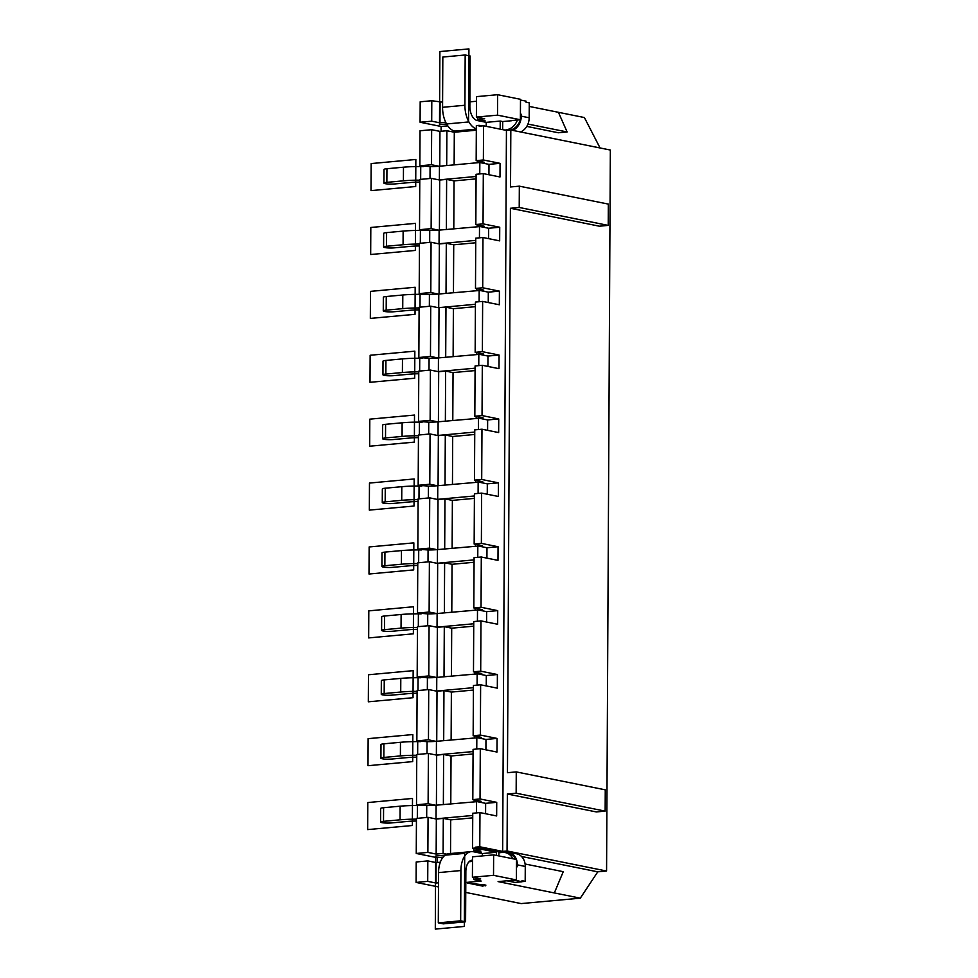 <?xml version="1.0" encoding="UTF-8"?>
<svg xmlns="http://www.w3.org/2000/svg" width="978" height="978" viewBox="0 0 978 978"><rect width="100%" height="100%" fill="white"/><g stroke="black" fill="none" stroke-linecap="round" stroke-linejoin="round"><path stroke-width="1.47" d="M439.085 293.987L439.342 243.938L431.066 242.275L419.452 243.339L419.183 293.608L422.875 294.341L420.063 294.329A30.11 4.156 -179.7 0 0 402.802 295.001L386.261 296.517A6.883 0.954 -179.7 0 0 383.339 297.275L383.266 310.906A6.883 0.954 -179.7 0 0 386.97 311.774A6.883 0.954 -179.7 0 0 394.097 311.737L410.638 310.222A16.345 2.249 0.3 0 1 419.097 309.867M419.11 307.96A30.11 4.156 -179.7 0 0 402.728 308.632L386.188 310.148A6.883 0.954 -179.7 0 0 383.266 310.906M475.418 304.28L438.706 307.654A16.345 2.249 0.3 0 1 438.266 307.691L445.968 307.202L445.699 357.251M445.968 307.202L453.376 308.693L475.406 306.676M476.066 178.876L454.049 180.893L446.628 179.402L439.684 180.038L431.396 178.375L419.782 179.439L419.525 229.708L429.745 230.478A16.345 2.249 -179.7 0 0 438.67 230.16L431.139 228.644L419.525 229.708M438.266 307.691L430.723 306.175L419.11 307.239L418.853 357.508L429.073 358.278A16.345 2.249 -179.7 0 0 437.997 357.96L430.467 356.432L418.853 357.508M438.413 421.787L438.682 371.738L430.393 370.075L418.78 371.139L418.523 421.396L428.743 422.178A16.345 2.249 -179.7 0 0 437.667 421.848L430.137 420.332L418.523 421.396M438.083 485.687L438.34 435.638L430.063 433.963L418.45 435.039L418.181 485.296L428.413 486.078A16.345 2.249 -179.7 0 0 437.337 485.748L429.794 484.232L418.181 485.296M452.129 548.267L452.374 500.394L444.953 498.902L438.01 499.538L429.721 497.863L418.107 498.927L417.851 549.196L428.071 549.966A16.345 2.249 -179.7 0 0 436.995 549.648L429.464 548.132L417.851 549.196M451.787 612.167L452.044 564.294L444.623 562.79L437.667 563.438L429.391 561.763L417.777 562.827L417.508 613.096L427.741 613.866A16.345 2.249 -179.7 0 0 436.665 613.548L429.122 612.032L417.508 613.096M451.457 676.055L451.702 628.182L444.293 626.69L437.337 627.326L429.061 625.663L417.447 626.727L417.178 676.996L427.41 677.766A16.345 2.249 -179.7 0 0 436.322 677.448L428.792 675.932L417.178 676.996M451.127 739.955L451.371 692.082L443.951 690.59L437.007 691.226L428.719 689.563L417.105 690.627L416.848 740.896L427.068 741.666A16.345 2.249 -179.7 0 0 435.992 741.348L428.462 739.833L416.848 740.896M450.785 803.855L451.041 755.982L443.621 754.49L436.665 755.126L428.388 753.463L416.775 754.527L416.506 804.796L426.738 805.566A16.345 2.249 -179.7 0 0 435.662 805.249L428.119 803.72L416.506 804.796M450.528 853.525L450.699 819.882L443.291 818.39L436.335 819.026L428.058 817.351L416.445 818.427L416.249 853.464L437.276 857.694L437.239 862.474M440.308 862.193L436.102 862.584L427.826 860.909L416.212 861.985L416.102 882.425L438.486 886.936M465.748 892.425L521.176 903.586L580.309 898.171L498.095 881.606L516.396 879.931L493.523 875.322L472.411 877.266L480.699 878.929L473.743 879.564L481.164 881.056L465.797 882.474M442.594 102.177L431.799 100.734L420.185 101.798L420.088 122.25L441.102 126.48L441.078 131.272M454.134 164.879L454.305 132.226L446.885 130.734L439.941 131.37L431.653 129.707L420.039 130.771L419.855 165.808L430.075 166.578A16.345 2.249 -179.7 0 0 439 166.26L431.469 164.744L419.855 165.808M419.782 180.16A30.11 4.156 -179.7 0 0 403.401 180.832L386.86 182.348A6.883 0.954 -179.7 0 0 383.938 183.106A6.883 0.954 -179.7 0 0 387.643 183.974A6.883 0.954 -179.7 0 0 394.77 183.95L411.31 182.421A16.345 2.249 0.3 0 1 419.77 182.067M476.078 176.48L439.379 179.854A16.345 2.249 0.3 0 1 438.939 179.891M482.068 125.93L479.159 125.343L479.159 126.199L483.56 125.795L483.376 159.976L500.064 163.338L488.988 164.365L479.831 162.519L439.452 166.223A16.345 2.249 0.3 0 1 439 166.26M483.376 159.976L476.164 160.649L484.452 162.311L480.577 162.666M423.535 166.553L420.736 166.541A30.11 4.156 -179.7 0 0 403.474 167.201L386.933 168.717A6.883 0.954 -179.7 0 0 383.999 169.475L383.938 183.106M483.303 173.607L483.046 223.876L475.834 224.537L476.09 174.28L483.303 173.607L500.002 176.969L500.064 163.338M436.102 862.584L436.005 883.036L427.716 881.361L416.102 882.425M427.826 860.909L427.716 881.361M440.088 102.409L439.978 122.849L431.701 121.186L420.088 122.25M431.799 100.734L431.701 121.186M436.335 819.026L436.151 854.063L427.875 852.4L416.249 853.464M428.058 817.351L427.875 852.4M436.665 755.126L436.408 805.175M428.388 753.463L428.119 803.72M437.007 691.226L436.738 741.275M428.719 689.563L428.462 739.833M437.337 627.326L437.08 677.375M429.061 625.663L428.792 675.932M437.667 563.438L437.411 613.487M429.391 561.763L429.122 612.032M438.01 499.538L437.741 549.587M429.721 497.863L429.464 548.132M430.063 433.963L429.794 484.232M430.393 370.075L430.137 420.332M439.012 307.838L438.755 357.887M430.723 306.175L430.467 356.432M422.875 294.341L429.415 294.378A16.345 2.249 -179.7 0 0 438.34 294.06L430.797 292.544L419.183 293.608M431.066 242.275L430.797 292.544M439.684 180.038L439.415 230.087M431.396 178.375L431.139 228.644M431.653 129.707L431.469 164.744M439.941 131.37L439.758 166.199M516.396 879.931L516.506 859.479L493.633 854.882L472.521 856.814L472.411 877.266M525.1 864.002L563.255 871.679L554.343 892.938M472.508 860.163A12.897 7.359 84.8 0 0 472.093 860.188A12.897 7.359 84.8 0 0 465.858 871.545L465.589 921.802L443.242 923.855L438.303 922.865L438.56 872.596A21.504 12.262 -95.2 0 1 448.963 853.672L471.31 851.618A21.504 12.262 -95.2 0 1 473.376 851.74L482.411 853.549L496.396 852.266L496.384 855.432M454.305 132.226L458.523 131.847L454.819 131.101A21.504 12.262 -95.2 0 1 442.569 107.311L442.826 57.042L465.173 54.988L470.125 55.99L469.856 106.247A12.897 7.359 84.8 0 0 477.215 120.526L486.237 122.348L486.213 126.333M482.399 855.909L482.411 853.549M437.276 857.694L443.071 857.156M465.589 921.802L460.65 920.811L460.907 870.542A21.504 12.262 -95.2 0 1 471.31 851.618M476.335 128.827A21.504 12.262 -95.2 0 1 464.917 105.257L465.173 54.988M472.496 861.422L469.049 861.74M451.041 755.982L473.059 753.965M451.371 692.082L473.389 690.065M451.702 628.182L473.731 626.164M452.044 564.294L474.061 562.264M452.374 500.394L474.391 498.364M474.733 434.476L452.704 436.494L452.459 484.367M475.063 370.576L453.046 372.594L452.79 420.467M453.376 308.693L453.132 356.567M475.736 242.776L453.719 244.793L453.462 292.666M454.049 180.893L453.792 228.779M450.699 819.882L472.729 817.865M477.093 852.486L481.31 852.095L473.902 850.603L473.902 848.562M469.88 101.846L476.482 101.247M480.919 121.272L485.137 120.881L477.729 119.389L477.741 117.36M476.323 130.208L458.523 131.847M473.755 877.535L473.743 879.564M474.159 799.894L474.147 801.715M474.501 735.994L474.489 737.815M474.831 672.094L474.819 673.915M475.161 608.206L475.161 610.015M475.504 544.306L475.491 546.115M475.834 480.406L475.821 482.227M476.164 416.506L476.164 418.327M476.506 352.606L476.494 354.427M476.836 288.706L476.824 290.527M477.178 224.806L477.166 226.627M477.508 160.918L477.496 162.727M438.511 882.804L436.005 883.036M467.239 882.987L482.692 886.105L485.895 885.139L467.239 882.987M600.064 147.971L584.392 117.543L558.426 112.311L567.118 131.957L558.328 132.763L526.787 126.406M580.309 898.171L597.766 871.838L521.506 856.471M502.655 129.646L502.692 121.553L500.223 121.064L500.186 129.145M496.396 852.266L475.381 848.036L475.381 847.18L501.592 852.523M498.853 855.933L498.866 852.767L502.386 852.449A15.049 12.188 -78.6 0 1 505.284 852.596A15.049 12.188 -78.6 0 1 512.937 858.77M501.592 852.461L505.993 852.058A13.973 11.32 101.4 0 1 508.682 852.205L516.592 853.794A13.973 11.32 101.4 0 1 525.272 866.447L525.186 881.361L521.971 881.655M520.479 100.025L526.054 101.15L526.054 102.213L529.269 102.861L529.184 117.776A13.973 11.32 101.4 0 1 520.553 131.957M520.382 119.756L497.509 115.147L497.619 94.707L520.492 99.304L520.382 119.756L511.421 120.575M493.633 854.882L493.523 875.322M497.509 115.147L476.396 117.091L484.672 118.754L477.729 119.389M497.619 94.707L476.506 96.639L476.396 117.091M480.039 798.965L480.296 748.696L473.083 749.356L472.814 799.625L480.039 798.965L496.726 802.327L496.653 815.958L479.966 812.596L479.782 846.777L475.381 847.18M473.156 735.725L480.369 735.065L480.626 684.796L473.413 685.456L473.156 735.725L481.433 737.4L436.445 741.3A16.345 2.249 0.3 0 1 435.992 741.348M473.486 671.825L480.699 671.165L480.968 620.896L473.755 621.568L473.486 671.825L481.775 673.5L436.775 677.412A16.345 2.249 0.3 0 1 436.322 677.448M473.829 607.925L481.042 607.265L481.298 557.008L474.085 557.668L473.829 607.925L482.105 609.6L437.105 613.512A16.345 2.249 0.3 0 1 436.665 613.548M474.159 544.037L481.372 543.377L481.641 493.108L474.416 493.768L474.159 544.037L482.435 545.7L437.447 549.612A16.345 2.249 0.3 0 1 436.995 549.648M474.489 480.137L481.702 479.477L481.971 429.208L474.758 429.868L474.489 480.137L482.777 481.799L437.777 485.711A16.345 2.249 0.3 0 1 437.337 485.748M474.831 416.237L482.044 415.577L482.301 365.307L475.088 365.968L474.831 416.237L483.108 417.899L438.107 421.811A16.345 2.249 0.3 0 1 437.667 421.848M475.161 352.337L482.374 351.677L482.643 301.407L475.43 302.068L475.161 352.337L483.45 354.012L438.45 357.911A16.345 2.249 0.3 0 1 437.997 357.96M475.491 288.437L482.716 287.776L482.973 237.507L475.76 238.167L475.491 288.437L483.78 290.111L438.78 294.023A16.345 2.249 0.3 0 1 438.34 294.06M479.159 125.343L476.347 125.6L476.164 160.649M475.381 848.036L472.57 848.293L480.846 849.968L473.902 850.603M479.966 812.596L472.753 813.256L472.57 848.293M472.814 799.625L481.103 801.3L436.102 805.2A16.345 2.249 0.3 0 1 435.662 805.249M475.834 224.537L484.11 226.211L439.122 230.123A16.345 2.249 0.3 0 1 438.67 230.16M445.724 122.323L439.978 122.849M443.291 818.39L443.107 853.427L436.151 854.063M443.621 754.49L443.364 804.539M443.951 690.59L443.694 740.639M444.293 626.69L444.024 676.739M444.623 562.79L444.367 612.839M444.953 498.902L444.697 548.951M438.34 435.638L445.296 435.002L445.027 485.051M438.682 371.738L445.626 371.102L445.369 421.151M439.342 243.938L446.298 243.302L446.029 293.351M446.628 179.402L446.371 229.451M446.885 130.734L446.701 165.551M529.245 106.431L558.426 112.311M527.949 124.072L567.118 131.957M441.102 126.48L447.79 125.869M511.494 120.746L502.692 121.553M486.237 122.348L500.223 121.064M443.107 853.427L446.873 854.185M452.704 436.494L445.296 435.002M453.046 372.594L445.626 371.102M453.719 244.793L446.298 243.302M485.577 813.733L485.638 803.341L496.726 802.327M485.638 803.341L477.227 801.654M420.198 805.53L417.386 805.517A30.11 4.156 -179.7 0 0 400.124 806.19L383.584 807.706A6.883 0.954 -179.7 0 0 380.662 808.464L380.589 822.095A6.883 0.954 -179.7 0 0 384.293 822.95A6.883 0.954 -179.7 0 0 391.42 822.926L407.96 821.41A16.345 2.249 0.3 0 1 416.42 821.043M476.433 812.926L476.494 801.495M472.741 815.469L436.029 818.83A16.345 2.249 0.3 0 1 435.589 818.879M416.432 819.148A30.11 4.156 -179.7 0 0 400.051 819.821L383.51 821.337A6.883 0.954 -179.7 0 0 380.589 822.095M479.782 846.777L502.655 851.386L506.433 130.404L510.822 130.001L610.345 150.037L606.568 871.031L597.766 871.838M502.655 851.386L507.056 850.982L507.35 794.014L596.36 811.936L605.15 811.129L605.26 789.833L516.262 771.899L516.152 793.207L605.15 811.129M606.568 871.031L507.056 850.982M508.682 852.205A13.973 11.32 101.4 0 1 516.457 859.479M516.506 859.613A13.973 11.32 101.4 0 1 517.362 864.858L517.35 866.777A15.049 12.188 -78.6 0 0 516.494 861.325M525.186 881.361L521.971 880.713L521.971 881.777L514.55 880.102M515.663 859.307A15.049 12.188 -78.6 0 0 507.998 853.146L505.284 852.596M510.492 130.025A15.049 12.188 -78.6 0 0 521.286 114.267L521.274 116.174A13.973 11.32 101.4 0 1 512.643 130.367M508.462 130.221L504.147 129.94M507.521 880.75L514.55 880.286M506.176 129.756A15.049 12.188 -78.6 0 0 517.411 120.025M507.509 880.933L514.929 882.425L521.971 881.777M506.433 130.404L483.56 125.795M516.262 771.899L507.46 772.706L510.418 208.277L599.416 226.199L608.218 225.392L608.328 204.096L519.33 186.162L519.22 207.47L608.218 225.392M519.33 186.162L510.528 186.969L510.822 130.001M510.418 208.277L519.22 207.47M507.35 794.014L516.152 793.207M480.296 748.696L496.983 752.058L497.056 738.427L480.369 735.065M480.626 684.796L497.325 688.157L497.386 674.527L480.699 671.165M480.968 620.896L497.655 624.257L497.729 610.627L481.042 607.265M481.298 557.008L497.985 560.37L498.059 546.726L481.372 543.377M481.641 493.108L498.328 496.469L498.401 482.839L481.702 479.477M481.971 429.208L498.658 432.569L498.731 418.939L482.044 415.577M482.301 365.307L498.988 368.669L499.061 355.038L482.374 351.677M482.643 301.407L499.33 304.769L499.403 291.138L482.716 287.776M482.973 237.507L499.66 240.869L499.734 227.238L483.046 223.876M485.919 749.833L485.968 739.441L477.57 737.754M476.763 749.026L476.824 737.595M485.968 739.441L497.056 738.427M420.528 741.63L417.716 741.617A30.11 4.156 -179.7 0 0 400.467 742.29L383.914 743.806A6.883 0.954 -179.7 0 0 380.992 744.564L380.919 758.195A6.883 0.954 -179.7 0 0 384.623 759.062A6.883 0.954 -179.7 0 0 391.762 759.026L408.303 757.51A16.345 2.249 0.3 0 1 416.762 757.155M473.071 751.569L436.371 754.943A16.345 2.249 0.3 0 1 435.919 754.979M416.775 755.248A30.11 4.156 -179.7 0 0 400.393 755.921L383.853 757.437A6.883 0.954 -179.7 0 0 380.919 758.195M486.249 685.933L486.31 675.541L477.9 673.854M477.093 685.126L477.154 673.708M486.31 675.541L497.386 674.527M420.87 677.742L418.058 677.717A30.11 4.156 -179.7 0 0 400.797 678.39L384.256 679.906A6.883 0.954 -179.7 0 0 381.334 680.664L381.261 694.294A6.883 0.954 -179.7 0 0 384.965 695.162A6.883 0.954 -179.7 0 0 392.092 695.126L408.633 693.61A16.345 2.249 0.3 0 1 417.093 693.255M473.401 687.668L436.701 691.043A16.345 2.249 0.3 0 1 436.261 691.079M417.105 691.348A30.11 4.156 -179.7 0 0 400.723 692.021L384.183 693.536A6.883 0.954 -179.7 0 0 381.261 694.294M486.592 622.032L486.641 611.641L478.23 609.954M477.435 621.226L477.496 609.807M486.641 611.641L497.729 610.627M421.2 613.842L418.388 613.829A30.11 4.156 -179.7 0 0 401.127 614.49L384.586 616.006A6.883 0.954 -179.7 0 0 381.664 616.763L381.591 630.394A6.883 0.954 -179.7 0 0 385.295 631.262A6.883 0.954 -179.7 0 0 392.435 631.238L408.975 629.71A16.345 2.249 0.3 0 1 417.423 629.355M473.743 623.768L437.044 627.142A16.345 2.249 0.3 0 1 436.591 627.179M417.435 627.448A30.11 4.156 -179.7 0 0 401.053 628.12L384.513 629.636A6.883 0.954 -179.7 0 0 381.591 630.394M486.922 558.132L486.971 547.753L478.572 546.054M477.765 557.326L477.826 545.907M486.971 547.753L498.059 546.726M421.53 549.942L418.718 549.929A30.11 4.156 -179.7 0 0 401.469 550.59L384.929 552.105A6.883 0.954 -179.7 0 0 381.995 552.876L381.921 566.506A6.883 0.954 -179.7 0 0 385.638 567.362A6.883 0.954 -179.7 0 0 392.765 567.338L409.305 565.822A16.345 2.249 0.3 0 1 417.765 565.455M474.073 559.881L437.374 563.242A16.345 2.249 0.3 0 1 436.921 563.279M417.777 563.56A30.11 4.156 -179.7 0 0 401.396 564.22L384.855 565.736A6.883 0.954 -179.7 0 0 381.921 566.506M487.252 494.232L487.313 483.853L478.902 482.154M478.108 493.425L478.156 482.007M487.313 483.853L498.401 482.839M421.873 486.042L419.061 486.029A30.11 4.156 -179.7 0 0 401.799 486.689L385.259 488.205A6.883 0.954 -179.7 0 0 382.337 488.976L382.264 502.606A6.883 0.954 -179.7 0 0 385.968 503.462A6.883 0.954 -179.7 0 0 393.095 503.438L409.635 501.922A16.345 2.249 0.3 0 1 418.095 501.555M474.403 495.98L437.704 499.342A16.345 2.249 0.3 0 1 437.264 499.379M418.107 499.66A30.11 4.156 -179.7 0 0 401.726 500.32L385.185 501.848A6.883 0.954 -179.7 0 0 382.264 502.606M474.746 432.08L438.046 435.442A16.345 2.249 0.3 0 1 437.594 435.491M498.731 418.939L487.643 419.953L479.232 418.254M422.203 422.141L419.391 422.129A30.11 4.156 -179.7 0 0 402.129 422.789L385.589 424.318A6.883 0.954 -179.7 0 0 382.667 425.075L382.594 438.706A6.883 0.954 -179.7 0 0 386.298 439.562A6.883 0.954 -179.7 0 0 393.437 439.538L409.978 438.022A16.345 2.249 0.3 0 1 418.437 437.655M418.437 435.76A30.11 4.156 -179.7 0 0 402.068 436.432L385.515 437.948A6.883 0.954 -179.7 0 0 382.594 438.706M487.643 419.953L487.594 430.332M478.438 429.525L478.499 418.107M475.076 368.18L438.376 371.542A16.345 2.249 0.3 0 1 437.924 371.591M499.061 355.038L487.973 356.053L479.575 354.366M422.533 358.241L419.733 358.229A30.11 4.156 -179.7 0 0 402.471 358.902L385.931 360.417A6.883 0.954 -179.7 0 0 382.997 361.175L382.936 374.806A6.883 0.954 -179.7 0 0 386.64 375.662A6.883 0.954 -179.7 0 0 393.767 375.638L410.308 374.122A16.345 2.249 0.3 0 1 418.767 373.755M418.78 371.86A30.11 4.156 -179.7 0 0 402.398 372.532L385.858 374.048A6.883 0.954 -179.7 0 0 382.936 374.806M487.973 356.053L487.924 366.444M478.768 365.638L478.829 354.207M499.403 291.138L488.315 292.153L479.905 290.466M488.315 292.153L488.254 302.544M479.11 301.737L479.171 290.319M475.748 240.38L439.049 243.754A16.345 2.249 0.3 0 1 438.596 243.791M499.734 227.238L488.645 228.253L480.247 226.566M423.205 230.453L420.393 230.429A30.11 4.156 -179.7 0 0 403.132 231.101L386.591 232.617A6.883 0.954 -179.7 0 0 383.669 233.375L383.596 247.006A6.883 0.954 -179.7 0 0 387.3 247.874A6.883 0.954 -179.7 0 0 394.44 247.837L410.98 246.322A16.345 2.249 0.3 0 1 419.44 245.967M419.452 244.06A30.11 4.156 -179.7 0 0 403.07 244.732L386.53 246.248A6.883 0.954 -179.7 0 0 383.596 247.006M488.645 228.253L488.597 238.644M479.44 237.837L479.501 226.419M488.988 164.365L488.927 174.744M479.77 173.937L479.831 162.519M482.692 886.105L482.704 885.298M485.443 885.848L485.443 885.041M483.01 885.004L484.562 884.87M460.65 920.811L438.303 922.865M367.655 829.601L412.361 825.505L412.496 798.451L367.801 802.547L367.655 829.601M367.997 765.701L412.692 761.605L412.838 734.551L368.131 738.659L367.997 765.701M368.327 701.801L413.022 697.705L413.168 670.651L368.474 674.759L368.327 701.801M368.669 637.913L413.364 633.805L413.498 606.763L368.804 610.859L368.669 637.913M368.999 574.013L413.694 569.905L413.841 542.863L369.146 546.959L368.999 574.013M369.329 510.113L414.024 506.017L414.171 478.963L369.476 483.059L369.329 510.113M369.672 446.212L414.366 442.117L414.501 415.063L369.806 419.159L369.672 446.212M370.002 382.312L414.696 378.217L414.843 351.163L370.149 355.259L370.002 382.312M370.332 318.412L415.039 314.317L415.173 287.263L370.479 291.371L370.332 318.412M370.674 254.512L415.369 250.417L415.503 223.363L370.809 227.471L370.674 254.512M371.004 190.624L415.699 186.517L415.846 159.475L371.151 163.571L371.004 190.624M435.296 929.1L464.33 926.435L464.709 853.378L435.675 856.043L435.296 929.1M439.892 51.565L439.501 124.622L468.535 121.957L468.927 48.9L439.892 51.565M419.99 307.153L420.063 294.329M402.728 308.632L402.802 295.001M439.379 179.854L439.452 166.223M430.014 178.497L430.075 166.578M420.662 179.353L420.736 166.541M472.496 860.334L470.883 860.481M436.029 818.83L436.102 805.2M426.677 817.486L426.738 805.566M417.325 818.341L417.386 805.517M400.051 819.821L400.124 806.19M383.51 821.337L383.584 807.706M525.272 866.447L517.362 864.858M517.35 866.777L516.47 866.594M529.184 117.776L521.274 116.174M521.286 114.267L520.406 114.084M436.371 754.943L436.445 741.3M427.007 753.586L427.068 741.666M417.655 754.441L417.716 741.617M400.393 755.921L400.467 742.29M383.853 757.437L383.914 743.806M436.701 691.043L436.775 677.412M427.337 689.686L427.41 677.766M417.985 690.541L418.058 677.717M400.723 692.021L400.797 678.39M384.183 693.536L384.256 679.906M437.044 627.142L437.105 613.512M427.679 625.786L427.741 613.866M418.327 626.641L418.388 613.829M401.053 628.12L401.127 614.49M384.513 629.636L384.586 616.006M437.374 563.242L437.447 549.612M428.009 561.885L428.071 549.966M418.657 562.753L418.718 549.929M401.396 564.22L401.469 550.59M384.855 565.736L384.929 552.105M437.704 499.342L437.777 485.711M428.352 497.998L428.413 486.078M418.987 498.853L419.061 486.029M401.726 500.32L401.799 486.689M385.185 501.848L385.259 488.205M438.046 435.442L438.107 421.811M428.682 434.098L428.743 422.178M419.33 434.953L419.391 422.129M402.068 436.432L402.129 422.789M385.515 437.948L385.589 424.318M438.376 371.542L438.45 357.911M429.012 370.197L429.073 358.278M419.66 371.053L419.733 358.229M402.398 372.532L402.471 358.902M385.858 374.048L385.931 360.417M438.706 307.654L438.78 294.023M429.354 306.297L429.415 294.378M386.188 310.148L386.261 296.517M439.049 243.754L439.122 230.123M429.684 242.397L429.745 230.478M420.332 243.253L420.393 230.429M403.07 244.732L403.132 231.101M386.53 246.248L386.591 232.617M460.907 870.542L438.56 872.596M464.917 105.257L442.569 107.311M476.335 129.12L454.819 131.101M403.401 180.832L403.474 167.201M386.86 182.348L386.933 168.717"/></g></svg>
